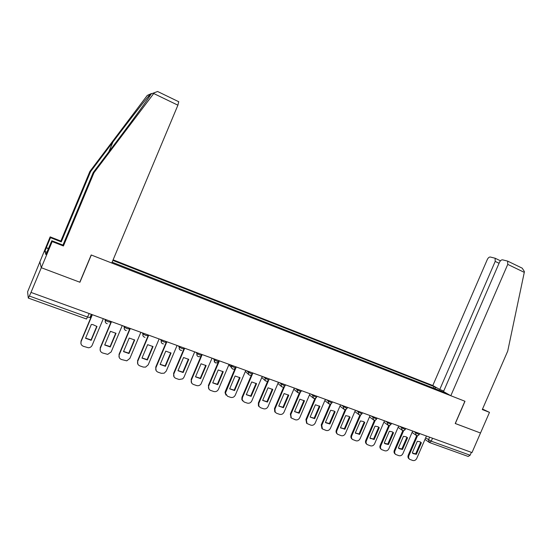 <?xml version="1.0" encoding="UTF-8"?>
<svg xmlns="http://www.w3.org/2000/svg" width="552" height="552" viewBox="0 0 552 552"><rect width="100%" height="100%" fill="white"/><g stroke="black" fill="none" stroke-linecap="round" stroke-linejoin="round"><path stroke-width="0.83" d="M150.703 93.868L147.28 95.413L89.872 171.437L60.844 241.065L50.149 236.87L27.6 291.822L28.297 298.066L29.373 296.038L87.727 317.117L89.997 317.517L91.328 314.329M499.056 263.276L495.199 261.413L439.765 389.471L432.796 385.531L113.105 259.833M46.837 252.236L44.898 251.491L45.878 254.541L51.819 240.741L52.178 241.583L41.296 267.713L39.813 261.696L41.296 267.713L31.002 292.422L471.994 452.564L480.502 433.016L455.234 423.487M178.696 101.713L177.903 105.184L111.766 263.021L91.183 254.969L79.799 282.203L41.296 267.713L79.923 282.251L91.308 255.017L464.894 401.235L455.227 423.508L480.502 433.016L489.486 412.358L482.51 409.073M31.002 292.422L29.373 296.038M471.373 452.343L470.111 455.234L468.186 456.463L429.656 442.594M446.078 393.045L443.718 392.341M112.118 262.179L443.918 392.196M435.252 389.022L435.121 387.214L433.92 386.531L112.863 260.406M435.121 387.214L437.253 388.049M433.196 388.215L433.92 386.531M417.553 435.652L408.887 455.676C408.314 457.27 408.604 458.498 409.756 459.367L412.813 460.492C414.49 460.865 415.808 460.175 416.746 458.422L426.448 436.025M412.282 452.902L413.262 453.654L416.346 454.324L421.362 442.732L420.093 441.8L417.312 441.276L412.282 452.902M416.726 435.597L408.245 455.179C407.673 456.766 407.962 457.994 409.115 458.864L409.377 459.071M412.461 453.068L415.69 453.834L420.707 442.255L421.362 442.732M415.69 453.834L416.346 454.324M450.818 395.729L507.75 264.38L507.633 261.11L502.548 259.833C501.361 259.757 500.326 260.62 499.429 262.414L443.491 391.582L450.818 395.729L464.984 401.269L455.317 423.536M521.136 267.651L522.199 268.162L524.393 271.556L524.283 272.364L507.723 351.093L482.303 409.556L489.486 412.358M495.199 261.413L495.109 258.226L490.286 257.018C489.162 256.956 488.161 257.798 487.292 259.55L432.796 385.531M443.732 391.03L439.765 389.471M177.903 105.184L153.732 93.516L154.305 92.736L157.624 91.501L158.438 91.894M51.819 240.741L62.962 245.095L93.24 172.486L116.362 141.843C132.859 120.032 150.027 96.379 151.151 93.937C151.593 93.247 151.296 93.357 150.254 94.282L150.151 94.392C146.763 97.952 128.547 121.261 112.912 142.023L90.549 171.651L61.272 241.879L50.487 237.65L46.313 247.669L48.569 248.538M93.24 172.486L93.978 172.714L63.425 245.978L52.178 241.583M153.732 93.516L93.978 172.714M62.962 245.095L63.425 245.978M44.898 251.491L46.313 247.669M50.149 236.87L50.487 237.65M60.844 241.065L61.272 241.879M89.872 171.437L90.549 171.651M48.493 248.717L46.396 247.903M403.684 430.574L394.935 450.818C394.363 452.398 394.652 453.627 395.798 454.517L398.93 455.683C400.642 456.062 401.973 455.372 402.925 453.599L412.689 431.029M398.371 448.024L399.303 448.741L402.498 449.466L407.548 437.777L406.3 436.867L403.436 436.308L398.371 448.024M402.85 430.567L394.314 450.322C393.742 451.902 394.031 453.13 395.17 454.02L395.432 454.227M398.516 448.162L401.863 448.976L406.914 437.308L407.548 437.777M401.863 448.976L402.498 449.466M389.602 425.413L380.77 445.878C380.197 447.444 380.48 448.679 381.604 449.583L384.841 450.798C386.572 451.184 387.918 450.487 388.877 448.707L398.71 425.951M384.24 443.063L385.11 443.746L388.435 444.532L393.521 432.754L392.299 431.85L389.339 431.257L384.24 443.063M388.767 425.454L380.162 445.388C379.597 446.954 379.873 448.189 381.004 449.093L381.273 449.314M384.358 443.173L387.814 444.049L392.9 432.285L393.521 432.754M387.814 444.049L388.435 444.532M375.298 420.155L366.369 440.862C365.803 442.407 366.079 443.642 367.183 444.567L370.523 445.837C372.283 446.23 373.642 445.533 374.615 443.732L384.509 420.796M369.888 438.033L374.146 439.523L379.265 427.648L378.092 426.772L375.022 426.123L369.888 438.033M374.463 420.251L365.783 440.379C365.224 441.924 365.493 443.152 366.597 444.077L366.894 444.325M369.964 438.102L373.552 439.04L378.665 427.186L379.265 427.648M373.552 439.04L374.146 439.523M360.767 414.8L351.748 435.763C351.182 437.287 351.445 438.516 352.521 439.461L355.971 440.793C357.758 441.193 359.145 440.496 360.118 438.681L370.082 415.559M355.309 432.913L359.628 434.431L364.789 422.459L363.664 421.611L360.47 420.914L355.309 432.913M359.932 414.952L351.182 435.28C350.623 436.804 350.879 438.033 351.955 438.971L352.286 439.261M355.336 432.947L359.055 433.955L364.203 421.997L364.789 422.459M359.055 433.955L359.628 434.431M346.007 409.349L336.886 430.581C336.334 432.071 336.575 433.299 337.61 434.258L341.191 435.666C343.006 436.08 344.407 435.376 345.393 433.548L355.419 410.233M340.487 427.71L344.883 429.256L350.072 417.188L349.03 416.38L345.69 415.615L340.487 427.717L344.324 428.787L349.506 416.732L350.072 417.188M345.166 409.563L336.334 430.105C335.788 431.595 336.03 432.816 337.058 433.775L337.451 434.12M344.324 428.787L344.883 429.256M331.014 403.795L321.775 425.316L322.43 428.945L326.17 430.463C328.012 430.884 329.434 430.174 330.427 428.331L340.522 404.823M325.818 422.777L329.889 423.998L335.119 411.827L334.181 411.088L330.662 410.233L325.425 422.432L329.358 423.536L334.574 411.378L335.119 411.827M330.172 404.071L321.25 424.847L321.906 428.469L322.43 428.945M329.358 423.536L329.889 423.998M315.785 398.123L306.422 419.968L306.988 423.522L310.9 425.171C312.777 425.599 314.212 424.888 315.213 423.032L325.383 399.324M310.12 417.064L314.661 418.657L319.918 406.382L315.392 404.761L310.12 417.064M314.93 398.475L305.925 419.499L306.601 423.163M310.127 417.043L314.143 418.195L319.394 405.941L319.918 406.382M314.143 418.195L314.661 418.657M300.316 392.327L290.814 414.524L291.249 417.961L295.382 419.789C297.286 420.231 298.742 419.513 299.75 417.643L309.989 393.735M294.554 411.606L299.17 413.227L304.469 400.842L299.867 399.193L294.554 411.606M299.446 392.776L290.338 414.069L291.118 417.829M294.568 411.571L298.68 412.772L303.966 400.414M304.014 400.448L304.469 400.842M298.68 412.772L299.17 413.227M284.604 386.386L274.951 408.997L275.213 412.227L276.642 413.296L279.602 414.324C281.541 414.766 283.017 414.048 284.032 412.165L294.34 388.056M278.739 406.058L283.431 407.7L288.765 395.218L284.087 393.541L278.739 406.058M283.714 386.959L274.496 408.542L274.758 411.764L275.31 412.351M278.753 406.017L282.962 407.252L288.282 394.804M282.962 407.252L283.431 407.7M268.679 380.245L258.812 403.374L258.867 406.258L260.551 407.714L263.559 408.763C265.526 409.218 267.023 408.494 268.051 406.589L278.436 382.274M262.648 400.414L267.423 402.084L272.798 389.498L268.037 387.787L262.648 400.414M267.727 381.025L258.384 402.925L258.433 405.803L259.157 406.721M262.669 400.359L266.975 401.642L272.329 389.098M266.975 401.642L267.423 402.084M252.899 373L252.575 373.766M252.512 373.918L242.404 397.654L242.224 399.938L244.184 402.042L247.248 403.105C249.249 403.574 250.767 402.843 251.802 400.924L262.255 376.402M246.289 394.673L251.139 396.377L256.556 383.674L251.712 381.943L246.289 394.673M251.477 374.953L241.997 397.212L241.817 399.496L242.728 400.98M246.316 394.611L250.718 395.943L256.107 383.295M250.718 395.943L251.139 396.377M236.284 366.97L225.423 393.127L227.534 396.274L230.653 397.357C232.689 397.833 234.227 397.102 235.269 395.163L245.799 370.426M229.653 388.836L234.586 390.568L240.037 377.754L235.111 375.995L229.653 388.836M234.966 368.743L225.333 391.402L225.043 392.693L226.01 395.135M229.68 388.767L234.193 390.14L239.616 377.396M234.193 390.14L234.586 390.568M219.385 360.829L208.739 385.917C208.076 388.015 208.697 389.512 210.602 390.409L213.776 391.506C215.846 391.989 217.405 391.258 218.461 389.305L229.059 364.348M212.72 382.902L217.743 384.661L223.236 371.737L218.226 369.943L212.72 382.902M218.199 362.36L208.38 385.489L209.001 389.181M212.762 382.812L217.378 384.24L222.835 371.392M217.378 384.24L217.743 384.661M202.184 354.584L191.461 379.893C190.799 382.018 191.434 383.53 193.379 384.433L196.602 385.551C198.382 386.027 199.852 385.496 201.018 383.971L212.037 358.165M195.505 376.857L200.611 378.651L206.137 365.61L201.045 363.782L195.505 376.857M201.183 355.764L191.137 379.472L191.682 383.109M195.546 376.761L200.272 378.237L205.758 365.286M200.272 378.237L200.611 378.651M184.685 348.229L173.88 373.773C173.218 375.912 173.873 377.437 175.846 378.361L179.131 379.493L182.726 378.858L183.947 377.278L194.704 351.872M177.979 370.709L183.174 372.538L188.749 359.38L183.561 357.517L177.979 370.709M183.899 348.981L173.59 373.359L174.059 376.912M178.027 370.599L182.864 372.124L188.391 359.076M182.864 372.124L183.174 372.538M166.876 341.764L155.995 367.535C155.326 369.695 155.995 371.241 158.01 372.172L161.35 373.331L164.213 373.173L166.235 371.103L177.075 345.469M160.142 364.458L165.434 366.314L171.044 353.038L165.766 351.141L160.142 364.458M166.497 341.626L155.726 367.128L156.119 370.592M160.197 364.334L165.151 365.914L170.713 352.749M165.151 365.914L165.434 366.314M148.743 335.181L137.779 361.187C137.11 363.368 137.8 364.934 139.849 365.879L143.251 367.059L145.569 367.121L148.212 364.824L159.128 338.949M141.988 358.089L147.377 359.98L153.028 346.58L147.653 344.655L141.988 358.089M148.398 335.05L137.551 360.787L137.848 364.134M142.05 357.951L147.122 359.587L152.718 346.318M147.122 359.587L147.377 359.98M130.286 328.474L119.246 354.722C118.57 356.923 119.273 358.51 121.364 359.476L126.76 360.836L129.858 358.427L140.857 332.318M123.51 351.61L128.995 353.528L134.688 340.004L129.216 338.045L123.51 351.61M129.968 328.364L119.039 354.336L119.239 357.53M123.572 351.458L128.775 353.142L134.405 339.77M128.775 353.142L128.995 353.528M111.49 321.65L100.367 348.146C99.691 350.368 100.416 351.969 102.541 352.949L107.723 354.377L111.18 351.914L122.254 325.563M104.694 345.007L110.276 346.966L116.01 333.318L110.441 331.317L104.694 345.007M111.207 321.547L100.202 347.767L100.291 350.775M104.763 344.841L110.09 346.587L115.761 333.097M110.09 346.587L110.276 346.966M92.35 314.702L81.144 341.447C80.461 343.689 81.206 345.31 83.373 346.304L88.41 347.774C90.169 347.65 91.418 346.822 92.156 345.283L103.314 318.683M85.525 338.286L91.218 340.28L96.993 326.501L92.77 324.562L91.321 324.466L85.525 338.286M92.101 314.612L81.013 341.074L80.992 343.861M85.601 338.1L91.066 339.915L96.772 326.308M91.066 339.915L91.218 340.28M104.749 319.201L105.432 320.415L108.095 321.726L110.262 322.106L110.593 321.326M123.634 326.059L124.428 327.295L127.105 328.619L129.175 328.964L129.499 328.192M142.181 332.794L143.078 334.05L145.776 335.388L147.75 335.699L148.074 334.933M160.397 339.411L161.391 340.681L164.103 342.033L165.993 342.316L166.311 341.557M178.296 345.911L179.379 347.194L182.112 348.56L183.906 348.816L184.223 348.064M195.877 352.293L197.05 353.597L199.803 354.971L201.514 355.198L201.825 354.453M213.155 358.572L214.404 359.876L217.177 361.27L218.806 361.477L219.123 360.739M230.143 364.734L231.481 366.073L234.262 367.466L235.821 367.653L236.139 366.914M246.834 370.799L248.262 372.158L251.05 373.552L252.547 373.732L252.864 372.986M263.242 376.761L267.547 379.528L268.99 379.7L269.307 378.962M279.381 382.619L283.769 385.413L285.156 385.572L285.474 384.834M295.251 388.38L299.722 391.195L301.054 391.347L301.371 390.602M310.852 394.052L315.406 396.881L316.689 397.033L317.007 396.281M326.204 399.627L330.834 402.477L332.069 402.615L332.387 401.87M341.308 405.106L346.014 407.976L347.201 408.114L347.525 407.362M356.171 410.509L360.946 413.386L362.084 413.524L362.409 412.772M370.799 415.815L375.636 418.713L376.74 418.844L377.064 418.092M385.186 421.045L390.091 423.957L391.154 424.081L391.478 423.329M399.358 426.185L404.319 429.111L405.347 429.235L405.672 428.483M413.303 431.25L418.326 434.189L419.313 434.307L419.644 433.555M425.654 437.867L431.243 441.193L470.111 455.234M429.608 437.17L428.455 439.834L429.373 442.49L431.243 441.193L432.526 438.233M105.687 319.539L105.356 320.326C104.901 321.823 105.384 322.913 106.812 323.596M124.683 326.439L124.359 327.219C123.903 328.702 124.379 329.779 125.78 330.448M143.341 333.215L143.016 333.981C142.568 335.45 143.03 336.52 144.403 337.175M161.667 339.873L161.343 340.632C160.894 342.088 161.343 343.137 162.695 343.786M179.662 346.408L179.345 347.16C178.896 348.602 179.331 349.644 180.663 350.278M197.34 352.825L197.029 353.577C196.581 355.005 197.009 356.033 198.313 356.661M218.661 361.76C215.942 363.796 214.528 363.168 214.411 359.883L214.721 359.138L214.411 359.883C213.955 361.291 214.376 362.305 215.653 362.926M231.792 365.334L231.302 367.349L232.696 369.088M248.572 371.427L248.448 374.373L249.449 375.139M265.063 377.423L265.202 380.652L265.919 381.094M281.285 383.309L280.975 384.026L281.568 386.648L282.106 386.945M297.231 389.098L296.928 389.809L298.032 392.7M312.915 394.797L312.611 395.501L313.688 398.358M328.337 400.4L328.04 401.097L329.089 403.926M343.51 405.906L343.213 406.596L343.979 409.28C345.276 409.839 346.325 409.501 347.125 408.273M358.441 411.33L358.144 412.013L358.917 414.683C360.201 415.221 361.236 414.883 362.015 413.676M373.131 416.663L372.835 417.34L373.607 419.996C374.884 420.521 375.905 420.182 376.671 418.989M387.587 421.914L387.297 422.584L388.063 425.226C389.326 425.73 390.333 425.399 391.092 424.219M401.815 427.082L401.525 427.745L402.291 430.367C403.546 430.864 404.54 430.532 405.285 429.373M415.815 432.168L415.532 432.83L416.291 435.431C417.533 435.914 418.526 435.59 419.258 434.438M89.217 313.564L86.498 319.028L28.345 298.087M408.245 455.179L408.887 455.676M524.283 272.364L507.75 264.38M154.305 92.736L151.151 93.937M150.254 94.282L147.28 95.413M108.813 151.848L112.912 142.023M394.314 450.322L394.935 450.818M380.162 445.388L380.77 445.878M365.783 440.379L366.369 440.862M351.182 435.28L351.748 435.763M336.334 430.105L336.886 430.581M321.25 424.847L321.775 425.316M305.925 419.499L306.422 419.968M290.338 414.069L290.814 414.524M274.496 408.542L274.951 408.997M258.384 402.925L258.812 403.374M241.997 397.212L242.404 397.654M225.333 391.402L225.713 391.837M208.38 385.489L208.739 385.917M191.137 379.472L191.461 379.893M173.59 373.359L173.88 373.773M155.726 367.128L155.995 367.535M137.551 360.787L137.779 361.187M119.039 354.336L119.246 354.722M100.202 347.767L100.367 348.146M81.013 341.074L81.144 341.447M412.082 432.43L415.842 435.107M197.368 352.838L197.05 353.597C196.684 355.978 197.685 356.985 200.065 356.613M179.704 346.421L179.379 347.194C178.938 349.216 179.731 350.292 181.767 350.41M161.722 339.894L161.391 340.681C160.936 342.55 161.632 343.634 163.489 343.937M143.416 333.242L143.078 334.05C142.616 335.837 143.265 336.927 145.024 337.313M124.773 326.473L124.428 327.295C123.965 329.04 124.586 330.13 126.291 330.572M105.784 319.58L105.432 320.415C104.97 322.133 105.577 323.23 107.254 323.713M398.109 427.338L401.835 430.036M383.916 422.163L387.601 424.881M369.502 416.898L373.145 419.644M354.853 411.55L358.448 414.324M339.97 406.12L343.523 408.922M324.838 400.586L328.35 403.429M328.785 403.781C330.103 404.368 331.172 404.036 331.993 402.781M309.465 394.97L312.936 397.854M313.329 398.185C314.668 398.813 315.758 398.489 316.613 397.198M293.83 389.25L297.273 392.196M297.597 392.479C298.956 393.169 300.081 392.851 300.971 391.527M277.939 383.433L281.368 386.469M281.568 386.648C282.948 387.442 284.121 387.138 285.073 385.751M261.786 377.506L265.202 380.652C266.616 381.618 267.851 381.363 268.9 379.886M245.371 371.427L248.448 374.373C249.863 375.705 251.194 375.553 252.457 373.918M228.832 364.879L231.302 367.349C232.413 369.633 233.889 369.799 235.732 367.846M197.782 354.08L197.119 353.349M428.766 442.104L424.978 439.426M412.613 453.164L413.262 453.654M495.109 258.226L500.464 260.813M522.199 268.162L507.633 261.11M148.854 97.497L150.151 94.392M178.834 101.782L157.624 91.501M398.668 448.258L399.303 448.741M384.496 443.263L385.11 443.746M370.082 438.184L370.675 438.661M355.419 433.003L355.992 433.479M340.494 427.717L341.046 428.186M306.484 423.053L306.988 423.522M290.773 417.498L291.249 417.961M274.758 411.764L275.213 412.227M258.433 405.803L258.867 406.258M241.817 399.496L242.224 399.938M225.043 392.693L225.423 393.127M110.007 346.594L110.193 346.966M90.556 339.915L90.7 340.28"/></g></svg>
